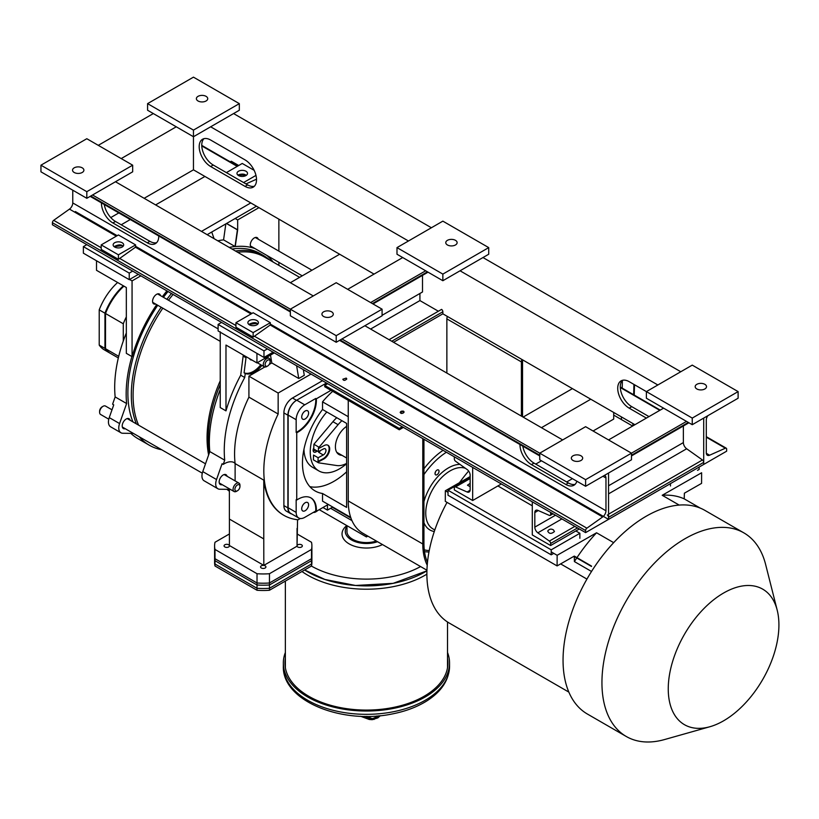 <?xml version="1.0" encoding="UTF-8"?>
<svg xmlns="http://www.w3.org/2000/svg" width="819" height="819" viewBox="0 0 819 819"><rect width="100%" height="100%" fill="white"/><g stroke="black" fill="none" stroke-linecap="round" stroke-linejoin="round"><path stroke-width="1.23" d="M220.239 380.763A108.651 62.725 120 0 0 208.62 454.954M315.243 452.211A103.788 59.92 120 0 0 316.605 450.675M299.631 277.344L264.25 256.92A108.651 62.725 120 0 0 237.643 252.272M173.075 294.441A108.651 62.725 120 0 0 168.489 300.235M162.786 308.179A108.651 62.725 120 0 0 138.606 425.184M539.741 459.797L539.741 453.173L341.943 338.974L539.741 453.173L539.741 459.797L585.605 486.271L631.48 459.797L631.48 453.173L585.605 426.689L539.741 453.173L585.605 479.658L686.517 421.396L585.605 479.658L585.605 486.271L631.48 459.797M572.993 460.452A5.672 3.276 0 0 0 579.187 461.169A5.672 3.276 0 0 0 582.688 458.138A5.672 3.276 0 0 0 577.006 454.862A5.672 3.276 0 0 0 571.334 458.138A5.672 3.276 0 0 0 572.993 460.452M193.458 169.83L144.154 198.3L193.458 169.83L193.458 136.732L239.322 110.248L239.322 103.634L193.458 77.15L147.584 103.634L193.458 130.108L239.322 103.634L193.458 130.108L193.458 136.732L147.584 110.248L147.584 103.634L147.584 110.248L193.458 136.732L193.458 169.83L374.048 274.099L193.458 169.83M118.827 212.92L110.77 217.567L118.827 212.92M176.259 126.802L121.212 158.579L176.259 126.802M153.327 113.565L98.28 145.332L153.327 113.565M382.084 309.183L336.21 335.667L290.346 309.183L336.21 282.709L382.084 309.183L382.084 315.806L336.21 342.281L290.346 315.806L290.346 309.183L92.547 194.983L290.346 309.183M323.597 316.472A5.672 3.276 0 0 0 329.781 317.178A5.672 3.276 0 0 0 333.292 314.148A5.672 3.276 0 0 0 327.61 310.872A5.672 3.276 0 0 0 321.939 314.148A5.672 3.276 0 0 0 323.597 316.472M336.21 335.667L336.21 342.281L382.084 315.806M126.331 316.922A43.786 25.276 -60 0 0 123.29 323.781L105.518 313.513A43.786 25.276 -60 0 1 123.925 286.138M123.29 323.781L123.29 341.001M118.714 356.337L105.518 348.72A43.786 25.276 -60 0 0 110.575 353.48L118.325 357.954M105.518 313.513L105.518 348.72M382.084 315.315L422.502 291.984L422.502 275.358M389.066 339.701L441.584 309.377A2.027 1.167 60 0 1 442.854 311.752L442.854 313.82L634.92 424.703L442.854 313.82L393.55 342.291L442.854 313.82M438.37 311.23L419.922 300.583L438.37 311.23L419.922 300.583L370.618 329.043L419.922 300.583L419.922 293.468M347.676 289.322L402.723 257.545M370.618 302.569L425.655 270.792M442.854 280.722L442.854 274.099L488.718 247.614L442.854 274.099L396.99 247.614L442.854 221.14L488.718 247.614L488.718 254.238L442.854 280.722L396.99 254.238L396.99 247.614L442.854 221.14M447.44 244.973A5.672 3.276 0 0 0 453.624 245.68A5.672 3.276 0 0 0 457.125 242.649A5.672 3.276 0 0 0 451.453 239.373A5.672 3.276 0 0 0 445.771 242.649A5.672 3.276 0 0 0 447.44 244.973M311.496 560.698L311.496 558.712A48.649 28.092 -0 0 0 311.896 555.128L311.896 560.421A48.649 28.092 180 0 1 311.496 564.015L311.496 560.698L269.461 584.971A48.649 28.092 180 0 1 257.023 584.971L214.998 560.698L257.023 584.971A48.649 28.092 -0 0 0 269.461 584.971L311.496 560.698A48.649 28.092 -0 0 0 311.896 557.115A48.649 28.092 180 0 1 311.496 560.698L269.461 584.971A48.649 28.092 180 0 1 257.023 584.971L214.998 560.698A48.649 28.092 180 0 1 214.598 557.115A48.649 28.092 -0 0 0 214.998 560.698L214.998 564.015A48.649 28.092 180 0 1 214.598 560.421L214.598 562.407A48.649 28.092 180 0 0 214.998 566.001A48.649 28.092 180 0 1 214.629 561.414M297.051 533.927L311.496 542.27A48.649 28.092 180 0 1 311.896 545.864A48.649 28.092 180 0 1 311.496 549.447L269.461 573.72A48.649 28.092 180 0 1 257.023 573.72L257.023 588.277L214.998 564.015A48.649 28.092 180 0 1 214.598 560.421L214.598 555.128A48.649 28.092 -0 0 0 214.998 558.712L257.023 582.985A48.649 28.092 -0 0 0 269.461 582.985L311.496 558.712L269.461 582.985A48.649 28.092 180 0 1 257.023 582.985L214.998 558.712A48.649 28.092 180 0 1 214.598 555.128L214.598 545.864A48.649 28.092 180 0 1 214.998 542.27L229.422 533.947M311.896 545.864L311.896 555.128A48.649 28.092 180 0 1 311.496 558.712L311.496 549.447L269.461 573.72L269.461 588.277A48.649 28.092 180 0 1 257.023 588.277L214.998 564.015L214.998 566.001L257.023 590.264L214.998 566.001M311.496 564.015L269.461 588.277L311.496 564.015L311.496 566.001A48.649 28.092 180 0 0 311.896 562.407L311.896 560.421A48.649 28.092 180 0 1 311.496 564.015L269.461 588.277A48.649 28.092 180 0 1 257.023 588.277L257.023 590.264A48.649 28.092 180 0 0 269.461 590.264A48.649 28.092 180 0 1 257.023 590.264M243.581 182.555L255.968 175.399M254.146 170.321L242.25 163.462L226.382 172.625M245.976 171.243A5.272 3.041 0 0 0 240.233 170.577A5.272 3.041 0 0 0 236.978 173.393A5.272 3.041 0 0 0 242.25 176.433A5.272 3.041 0 0 0 247.522 173.393A5.272 3.041 0 0 0 245.976 171.243A5.272 3.041 0 0 0 237.162 172.604A5.272 3.041 0 0 0 243.612 176.331A5.272 3.041 0 0 0 245.976 171.243M245.976 175.112C244.021 173.802 241.288 173.771 237.807 175.02L245.976 175.112M256.511 179.218L245.935 183.917L256.511 179.218M351.975 520.618L330.61 508.292L351.975 520.618M350.941 518.038L332.33 507.299L350.941 518.038M692.25 424.703L738.114 398.229L738.114 391.605L692.25 418.089L646.386 391.605L692.25 365.12L738.114 391.605L692.25 418.089L692.25 424.703L646.386 398.229L646.386 391.605L629.187 381.674A16.216 9.367 60 0 0 621.078 380.876A16.216 9.367 60 0 0 618.591 393.867A16.216 9.367 60 0 0 629.187 408.159L646.386 418.089L629.187 408.159A16.216 9.367 60 0 1 617.721 388.298A16.216 9.367 60 0 1 629.187 381.674L646.386 391.605M696.836 388.953A5.672 3.276 0 0 0 703.019 389.67A5.672 3.276 0 0 0 706.521 386.64A5.672 3.276 0 0 0 700.849 383.364A5.672 3.276 0 0 0 695.177 386.64A5.672 3.276 0 0 0 696.836 388.953M101.208 247.768L53.685 220.331L69.472 209.121A5.272 3.041 -60 0 0 72.768 202.938L72.768 190.192L72.768 202.938A5.272 3.041 -60 0 1 69.472 209.121L53.685 220.331A2.027 1.167 120 0 0 52.416 222.707L52.416 224.775L585.605 532.616L703.716 464.424L703.716 418.089L703.716 464.424L726.648 451.187L726.648 449.119A2.027 1.167 120 0 0 726.228 448.188A2.027 1.167 120 0 0 725.378 448.208L709.592 455.221A5.272 3.041 -60 0 1 707.391 455.262A5.272 3.041 -60 0 1 706.295 452.846L706.295 420.065A5.272 3.041 -60 0 1 707.821 415.714M210.657 126.802L408.456 241.001M460.053 270.792L657.852 384.981M245.055 186.384L210.657 166.523A16.216 9.367 60 0 1 199.191 146.662A16.216 9.367 60 0 1 210.657 140.039L245.055 159.9A16.216 9.367 60 0 1 256.521 179.76A16.216 9.367 60 0 1 245.055 186.384L210.657 166.523A16.216 9.367 60 0 1 200.061 152.232A16.216 9.367 60 0 1 202.549 139.24A16.216 9.367 60 0 1 210.657 140.039L245.055 159.9A16.216 9.367 60 0 1 255.651 174.191A16.216 9.367 60 0 1 253.163 187.182A16.216 9.367 60 0 1 245.055 186.384L247.635 184.889L213.237 165.028A16.216 9.367 60 0 1 203.02 151.924A16.216 9.367 60 0 1 203.941 138.667A16.216 9.367 60 0 0 203.02 151.924A16.216 9.367 60 0 0 213.237 165.028L247.635 184.889A16.216 9.367 60 0 0 254.351 186.261A16.216 9.367 60 0 1 247.635 184.889M233.589 113.565L431.388 227.754M482.985 257.545L680.784 371.744M631.766 406.664A16.216 9.367 60 0 1 621.549 393.56A16.216 9.367 60 0 1 622.471 380.303A16.216 9.367 60 0 0 621.549 393.56A16.216 9.367 60 0 0 631.766 406.664L648.965 416.595L631.766 406.664L629.187 408.159M270.168 361.64L270.168 360.585A4.863 2.805 120 0 0 269.605 358.732A4.863 2.805 120 0 0 269.154 358.353A4.863 2.805 120 0 0 264.291 361.169A4.863 2.805 120 0 0 264.291 366.779A4.863 2.805 120 0 0 266.728 366.543L267.639 366.011A3.563 2.058 120 0 0 270.168 361.64A3.563 2.058 120 0 0 269.758 360.288A3.563 2.058 120 0 0 265.428 362.991A3.563 2.058 120 0 0 267.639 366.011M613.707 419.082L613.707 412.459L613.707 419.082L593.069 430.999M541.461 460.79L535.728 464.097M501.33 483.957L472.665 500.511L472.665 467.403L454.32 456.818L454.32 458.875A2.027 1.167 -120 0 0 455.579 461.251L467.117 469.512A4.863 2.805 60 0 1 470.147 475.204L470.147 489.793A4.863 2.805 60 0 1 469.133 492.024A4.863 2.805 60 0 1 467.117 491.994L455.579 486.936A2.027 1.167 -120 0 0 454.74 486.926A2.027 1.167 -120 0 0 454.32 487.848L454.32 489.916L472.665 500.511M470.147 486.691L467.465 485.206L470.147 483.343M590.775 399.222L541.461 427.682M572.42 388.626L523.116 417.096L572.42 388.626M198.044 100.983A5.672 3.276 0 0 0 204.228 101.689A5.672 3.276 0 0 0 207.729 98.669A5.672 3.276 0 0 0 202.058 95.383A5.672 3.276 0 0 0 196.376 98.669A5.672 3.276 0 0 0 198.044 100.983M379.381 715.786L377.887 717.874L372.266 719.676L369.277 719.481L365.939 716.39L366.431 717.045L367.035 716.379L369.697 718.345L372.266 718.683L367.086 716.451M376.72 716.011L373.996 718.458L378.009 715.908L377.078 716.973L372.266 718.683L367.536 716.932M324.744 385.421L399.273 428.45L402.231 426.75L399.273 428.45L324.744 385.421L327.702 383.712L324.744 385.421L324.744 386.742L399.273 429.78L403.378 427.405M447.399 316.451A4.863 2.805 120 0 0 446.867 318.888L446.867 373.065L446.867 318.888L521.396 361.916L521.396 416.103L521.396 361.916A4.863 2.805 120 0 1 521.938 359.48M427.221 565.161A70.536 40.725 120 0 1 422.788 543.98L422.788 438.605L422.788 543.98L348.249 500.941L348.249 400.317L348.249 500.941A70.536 40.725 120 0 0 362.858 533.241L426.934 570.229M427.477 562.346A68.919 39.793 -60 0 1 423.935 543.314L423.935 439.271L423.935 543.314A68.919 39.793 -60 0 0 427.477 562.346M399.273 428.45L399.273 429.78L324.744 386.742M522.542 361.261L522.542 416.758L522.542 361.261A3.245 1.873 -60 0 1 522.778 359.961M269.461 590.264L311.496 566.001L269.461 590.264L269.461 588.277A48.649 28.092 180 0 1 257.023 588.277L214.998 564.015A48.649 28.092 180 0 1 214.68 558.773M132.678 165.192L86.814 191.677L40.95 165.192L86.814 138.718L132.678 165.192L132.678 171.816L86.814 198.3L40.95 171.816L40.95 165.192L40.95 171.816M74.201 172.481A5.672 3.276 0 0 0 80.385 173.188A5.672 3.276 0 0 0 83.896 170.157A5.672 3.276 0 0 0 78.215 166.881A5.672 3.276 0 0 0 72.543 170.157A5.672 3.276 0 0 0 74.201 172.481M86.814 191.677L86.814 198.3M117.619 282.494A43.786 25.276 120 0 0 99.212 309.879L99.212 345.086L104.945 348.392L104.945 313.186A43.786 25.276 120 0 1 123.352 285.8A43.786 25.276 120 0 0 104.945 313.186L99.212 309.879L99.212 345.086A43.786 25.276 120 0 0 104.269 349.836L110.002 353.153A43.786 25.276 120 0 0 110.289 353.306M104.945 348.392A43.786 25.276 120 0 0 110.002 353.153M336.763 465.54A28.378 16.38 -60 0 0 346.611 463.4A28.378 16.38 -60 0 1 336.763 465.54L318.55 462.817L318.581 461.773L323.74 459.029A8.108 4.679 120 0 0 329.688 449.232A8.108 4.679 120 0 0 324.181 445.546L319.021 448.29L319.062 447.246L338.083 424.672A28.378 16.38 -60 0 1 341.912 420.69A28.378 16.38 -60 0 0 338.083 424.672L332.923 421.693A28.378 16.38 -60 0 1 336.752 417.71M346.611 426.382A17.025 9.828 120 0 0 335.657 443.765A17.025 9.828 120 0 0 341.943 455.303A17.025 9.828 120 0 1 335.657 443.765A17.025 9.828 120 0 1 346.611 426.382M338.083 424.672L319.062 447.246L313.902 444.267L332.923 421.693M319.021 448.29L318.448 447.962L318.325 451.668L313.738 449.017L313.902 444.267M327.723 445.116A8.108 4.679 120 0 1 328.552 451.832A8.108 4.679 120 0 1 323.167 458.691L318.007 461.445L318.13 457.739L318.007 461.445L318.581 461.773M320.546 450.481A3.645 2.109 120 0 1 318.704 452.344L323.29 454.985A3.645 2.109 120 0 0 325.962 450.583A3.645 2.109 120 0 0 323.485 448.925A3.645 2.109 120 0 1 325.215 448.792A3.645 2.109 120 0 1 325.747 451.781A3.645 2.109 120 0 1 323.29 454.985L318.13 457.739L313.544 455.088L313.39 459.838L318.55 462.817M320.28 460.872L319.349 460.728M323.485 448.925L318.325 451.668L318.448 447.962M327.354 455.661A24.324 14.046 -60 0 1 326.924 455.118M327.784 455.016A24.324 14.046 -60 0 1 327.016 454.985M604.442 475.399A5.272 3.041 -60 0 1 604.872 475.583A5.272 3.041 -60 0 1 605.968 477.989L605.968 510.78A5.272 3.041 -60 0 1 602.661 516.953L586.875 528.173A2.027 1.167 120 0 0 585.605 530.548L585.605 532.616L52.416 224.775M403.552 411.189L404.125 412.059C402.293 413.83 400.962 413.912 400.153 412.326L403.552 411.189C404.279 412.817 403.347 413.482 400.737 413.185C400.01 411.558 400.941 410.892 403.552 411.189M346.212 378.091L346.795 378.962C344.953 380.722 343.632 380.815 342.823 379.228L346.212 378.091M115.479 181.746L313.278 295.946M364.875 325.737L562.673 439.936M683.363 425.972L683.363 442.588A5.272 3.041 60 0 0 686.66 448.771L702.446 459.981A2.027 1.167 -120 0 1 703.716 462.356L703.716 464.424L608.548 519.379L608.548 473.034L608.548 517.311A2.027 1.167 -120 0 0 607.278 514.926M534.008 463.104L568.406 482.964A16.216 9.367 -120 0 0 575.122 484.336A16.216 9.367 -120 0 1 568.406 482.964L534.008 463.104A16.216 9.367 -120 0 1 522.798 446.14A16.216 9.367 -120 0 0 534.008 463.104L531.429 464.598L565.827 484.449A16.216 9.367 -120 0 0 573.935 485.257A16.216 9.367 -120 0 0 576.852 481.224A16.216 9.367 -120 0 1 565.827 484.449L531.429 464.598A16.216 9.367 -120 0 1 519.963 444.512A16.216 9.367 -120 0 0 531.429 464.598M115.479 221.468L149.877 241.329A16.216 9.367 -120 0 0 156.593 242.7A16.216 9.367 -120 0 1 149.877 241.329L115.479 221.468A16.216 9.367 -120 0 1 104.269 204.504A16.216 9.367 -120 0 0 115.479 221.468L112.899 222.963L147.297 242.823A16.216 9.367 -120 0 0 155.405 243.622A16.216 9.367 -120 0 0 158.763 235.974A16.216 9.367 -120 0 1 147.297 242.823L112.899 222.963A16.216 9.367 -120 0 1 101.433 202.877A16.216 9.367 -120 0 0 112.899 222.963M83.374 246.621L129.238 273.106L132.678 271.12L129.238 273.106L129.238 279.658L83.374 253.173L83.374 246.621L86.814 244.635L83.374 246.621M201.484 231.398L250.788 202.928L201.484 231.398M238.708 165.51L231.296 161.23L230.241 161.834L231.296 161.23M204.924 176.454L155.62 204.914L204.924 176.454M130.293 219.533L121.212 224.775L130.293 219.533M256.46 206.204L207.156 234.674M138.35 274.396L129.238 279.658L83.374 253.173M135.616 244.891L118.417 234.961L101.208 244.891L118.417 254.822L118.417 259.336L134.797 247.696A1.3 0.747 120 0 0 135.616 246.171L135.616 244.891L118.417 254.822M114.691 247.041A5.272 3.041 0 0 0 120.434 247.696A5.272 3.041 0 0 0 123.679 244.891A5.272 3.041 0 0 0 118.417 241.84A5.272 3.041 0 0 0 113.145 244.891A5.272 3.041 0 0 0 114.691 247.041A5.272 3.041 0 0 0 123.505 245.669A5.272 3.041 0 0 0 117.045 241.943A5.272 3.041 0 0 0 114.691 247.041M123.045 246.335C121.55 244.318 118.56 244.41 114.076 246.621L122.144 245.618L123.045 246.335M101.208 244.891L101.208 249.406L118.417 259.336L101.208 249.406M613.707 415.11L632.626 426.034L613.707 415.11M699.129 467.076L699.129 469.441L697.501 470.372M670.464 483.63L670.464 485.984L670.464 483.63M214.629 556.121A48.649 28.092 180 0 0 214.998 560.698L214.998 558.712L257.023 582.985A48.649 28.092 -0 0 0 269.461 582.985L311.496 558.712L269.461 582.985L269.461 573.72M447.522 621.99L447.522 666.349A81.081 46.816 180 0 1 447.471 668.007M285.411 668.007A81.081 46.816 180 0 1 285.36 666.349L285.36 581.081M591.502 566.072L574.293 556.091L557.094 565.919L445.301 501.371L445.341 490.755L470.147 476.586L445.341 490.755L448.013 492.291M557.094 565.919L557.145 555.302L596.56 532.78L613.677 542.659M701.617 472.758L701.576 483.374L684.377 493.202L684.213 498.853A117.404 67.782 -60 0 0 662.202 495.28L701.617 472.758L662.202 495.28L679.176 505.077M576.934 557.678A117.404 67.782 -60 0 1 596.56 532.78L557.145 555.302L551.207 551.873M576.75 557.954A117.404 67.782 -60 0 0 574.406 561.588L574.303 556.541L591.502 566.472L574.293 556.152M560.636 563.902L586.947 579.094M574.406 561.588L591.523 571.467M777.2 610.175L765.622 564.455A117.567 67.875 120 0 0 743.857 532.872L704.964 510.421A117.567 67.875 120 0 0 646.621 515.99A117.567 67.875 120 0 0 569.461 619.563A117.567 67.875 120 0 0 587.407 714.045L626.289 736.496A117.567 67.875 120 0 0 664.526 739.557L709.909 726.729A78.255 45.178 120 0 0 777.2 610.175A78.255 45.178 120 0 0 723.873 592.864A78.255 45.178 120 0 0 668.703 680.487A78.255 45.178 120 0 0 709.909 726.729M684.213 498.853L700.194 508.077M468.632 471.048A107.842 62.264 120 0 0 459.449 482.698M447.041 502.385A107.842 62.264 120 0 0 449.211 623.034L568.857 692.106M743.857 532.872A117.567 67.875 120 0 0 685.503 538.441A117.567 67.875 120 0 0 608.353 642.014A117.567 67.875 120 0 0 626.289 736.496M267.414 348.904L263.974 350.89L218.11 324.416L221.55 322.43L218.11 324.416L218.11 330.958L263.974 357.442L273.085 352.18L263.974 357.442L263.974 350.89L267.414 348.904M290.346 282.709L339.65 254.238L290.346 282.709M550.634 545.526L532.289 534.93L532.289 501.832L550.634 512.428L550.634 514.486A2.027 1.167 60 0 1 550.214 515.417A2.027 1.167 60 0 1 549.375 515.407L537.837 510.35A4.863 2.805 -120 0 0 535.821 510.319A4.863 2.805 -120 0 0 534.817 512.551L534.817 527.129A4.863 2.805 -120 0 0 537.837 532.821L549.375 541.093A2.027 1.167 60 0 1 550.634 543.458L550.634 545.526L579.299 528.972L550.634 545.526M553.47 529.924L554.453 531.531C551.33 534.111 549.088 533.957 547.727 531.06C549.273 528.951 551.187 528.572 553.47 529.924M566.687 481.971L572.42 478.665L566.687 481.971M269.236 364.435L271.806 362.95L298.751 378.511L304.279 375.317L303.337 369.645L304.279 375.317M230.303 489.352L219.779 489.24A10.545 6.081 -60 0 1 217.895 488.748A10.545 6.081 -60 0 1 216.523 479.545L222.082 463.738L223.229 464.404A20.27 11.701 120 0 1 234.449 462.725A20.27 11.701 120 0 1 235.063 463.124A97.297 56.173 120 0 1 248.915 397.143L248.915 376.167L264.834 366.973M248.915 376.167L278.153 393.048L278.153 414.025A97.297 56.173 120 0 0 283.968 515.376A97.297 56.173 120 0 0 298.116 519.768L300.307 518.499M311.015 374.078L278.153 393.048M322.481 380.702L292.485 398.014A12.162 7.023 120 0 0 283.886 412.909L283.886 505.589A12.162 7.023 120 0 0 286.404 511.158L290.417 513.482A12.162 7.023 120 0 0 291.738 513.963M220.239 332.197L220.239 407.565L225.983 410.872L225.983 345.055L256.941 362.93L256.941 353.378M256.941 362.93L274.314 352.897L256.941 362.93M296.621 365.765L298.751 378.511L296.621 365.765M271.806 362.95L270.495 355.098M260.77 364.752A20.27 11.701 120 0 1 244.093 372.829L245.239 373.495A20.27 11.701 120 0 0 261.916 365.407A20.27 11.701 120 0 1 245.239 373.495L244.727 377.508L240.714 375.194L243.141 356.101A10.545 6.081 -60 0 1 243.315 355.067M235.114 480.896L235.114 463.585A97.297 56.173 120 0 1 235.063 463.124A20.27 11.701 120 0 0 223.229 464.404L224.713 460.176A111.896 64.599 -60 0 1 244.727 377.508M248.915 397.143L278.153 414.025A97.297 56.173 120 0 0 298.116 519.768M327.457 504.924L327.457 510.114L322.962 507.514M283.886 412.909L287.899 415.223A12.162 7.023 120 0 1 296.355 400.419A12.162 7.023 120 0 0 287.899 415.223L287.899 507.913A12.162 7.023 120 0 0 290.417 513.482M235.114 463.585L263.779 480.139A97.297 56.173 120 0 0 283.394 515.049A97.297 56.173 120 0 0 283.681 515.212M329.504 450.788A111.896 64.599 -60 0 1 328.46 452.098M229.381 491.236A111.896 64.599 -60 0 1 226.935 489.312M217.895 488.748L204.136 480.804A10.545 6.081 -60 0 1 202.764 471.601L209.807 451.576A111.896 64.599 -60 0 1 220.239 389.486M329.658 448.249A109.459 63.196 -60 0 1 329.115 448.955M244.093 372.829L246.007 357.76A10.545 6.081 -60 0 1 246.181 356.715A10.545 6.081 -60 0 0 246.007 357.76L243.141 356.101M224.713 460.176L209.807 451.576M225.983 410.872A111.896 64.599 -60 0 1 240.714 375.194M235.114 463.574A20.27 11.701 120 0 0 233.855 462.418M332.749 507.053L327.457 510.114M297.563 519.717L297.041 546.201A2.672 1.546 -0 0 0 297.778 547A2.672 1.546 -0 0 0 300.696 547.338A2.672 1.546 -0 0 0 302.344 545.904A2.672 1.546 -0 0 0 299.938 544.369A2.672 1.546 -0 0 0 297.051 545.608L297.051 528.992M263.779 480.139L263.779 538.922L229.381 519.062L229.381 489.342M229.422 519.082L229.422 545.526L263.82 565.386L263.779 538.922M263.82 565.386L297.041 546.201M209.224 453.245A109.459 63.196 -60 0 1 220.239 384.572A109.459 63.196 -60 0 0 209.224 453.245M251.894 360.012A5.672 3.276 -60 0 1 249.631 358.712M222.195 484.674A5.672 3.276 -60 0 1 219.164 481.552A5.672 3.276 -60 0 1 222.84 475.184A5.672 3.276 -60 0 1 227.058 476.248M257.023 573.72L214.998 549.447A48.649 28.092 180 0 1 214.598 545.864M261.353 568.007A2.672 1.546 -0 0 0 264.261 568.345A2.672 1.546 -0 0 0 265.919 566.912A2.672 1.546 -0 0 0 263.237 565.366A2.672 1.546 -0 0 0 260.565 566.912A2.672 1.546 -0 0 0 261.353 568.007M224.856 546.959A2.672 1.546 -0 0 0 227.774 547.287A2.672 1.546 -0 0 0 229.422 545.864A2.672 1.546 -0 0 0 226.75 544.318A2.672 1.546 -0 0 0 224.068 545.864A2.672 1.546 -0 0 0 224.856 546.959M214.998 549.447L214.998 558.712A48.649 28.092 -0 0 1 214.998 551.535M303.962 449.232A41.349 23.874 120 0 0 312.51 467.26L318.816 470.905A41.349 23.874 120 0 0 346.611 463.728M326.822 411.977A41.349 23.874 120 0 0 318.816 470.905M339.66 454.852A24.324 14.046 120 0 0 340.387 454.412M317.117 450.962A3.972 2.293 -60 0 1 313.738 451.924A3.972 2.293 -60 0 1 313.779 447.891M315.469 450.02A2.672 1.546 -60 0 1 313.708 450.45A2.672 1.546 -60 0 1 313.206 449.682L315.469 450.02M270.342 322.676L253.143 312.745L235.944 322.676L253.143 332.606L253.143 337.121L269.533 325.481A1.3 0.747 120 0 0 270.342 323.955L270.342 322.676L253.143 332.606M249.416 324.826A5.272 3.041 0 0 0 255.159 325.481A5.272 3.041 0 0 0 258.415 322.676A5.272 3.041 0 0 0 253.143 319.635A5.272 3.041 0 0 0 247.881 322.676A5.272 3.041 0 0 0 249.416 324.826M257.78 324.119C256.275 322.102 253.286 322.195 248.812 324.406L256.869 323.403L257.78 324.119M235.944 322.676L235.944 327.201L253.143 337.121L235.944 327.201M239.967 486.404L239.967 485.339A4.863 2.805 120 0 0 238.953 483.118A4.863 2.805 120 0 0 235.626 484.009A4.863 2.805 120 0 0 234.091 491.543A4.863 2.805 120 0 0 236.527 491.298L237.438 490.776A3.563 2.058 120 0 0 239.967 486.404A3.563 2.058 120 0 0 236.783 485.421A3.563 2.058 120 0 0 234.94 489.68A3.563 2.058 120 0 0 237.438 490.776M111.998 409.817L105.487 406.06A4.863 2.805 120 0 0 103.051 406.296A4.863 2.805 120 0 0 102.16 406.951A4.863 2.805 120 0 0 99.611 412.254A4.863 2.805 120 0 0 100.624 414.486L108.794 419.195M103.051 406.296L102.14 406.828A3.563 2.058 120 0 0 101.484 407.309A3.563 2.058 120 0 0 99.611 411.199L99.611 412.254M346.98 526.494A21.161 12.213 -0 0 0 345.28 531.296A21.161 12.213 -0 0 0 348.843 538.083A21.161 12.213 -0 0 0 377.528 541.707M350.194 537.561A19.543 11.282 -0 0 0 376.341 541.021A19.543 11.282 -0 0 1 350.194 537.561A19.543 11.282 -0 0 1 346.98 530.272A19.543 11.282 -0 0 0 350.194 537.561M301.965 571.498A83.108 47.983 -0 0 0 426.883 574.16A83.108 47.983 -0 0 1 301.965 571.498M575.859 530.958L579.872 533.282L551.207 549.825L448.013 490.243L470.147 477.467L448.013 490.243L448.013 495.249L551.207 554.832L553.777 553.357M497.891 485.943L532.289 505.804M448.013 495.249L448.013 490.243L551.207 549.825L551.207 554.832M579.872 533.282L579.872 538.288M366.441 535.309L366.441 536.926L319.236 509.664M367.844 536.117L366.441 536.926M633.425 425.563L633.476 423.873L633.425 425.563M634.223 395.075L634.5 384.746L634.223 395.075M633.937 384.418L633.671 394.748L633.937 384.418M632.913 423.556L632.852 425.9L632.913 423.556M622.399 380.374L622.194 388.124L622.399 380.374M621.447 416.932L621.375 419.533L621.447 416.932M235.186 218.489L237.664 219.932L258.947 207.647L237.664 219.932L237.664 229.842L226.576 223.454M237.664 229.842L235.227 246.591A111.896 64.599 -60 0 1 251.853 247.635A5.672 3.276 -60 0 1 251.474 247.471A5.672 3.276 -60 0 1 250.297 244.871A5.672 3.276 -60 0 1 252.774 239.158A5.672 3.276 -60 0 1 257.146 237.643A5.672 3.276 -60 0 1 258.2 239.189M253.337 247.614A5.672 3.276 -60 0 1 252.057 247.686A111.896 64.599 -60 0 1 255.098 248.628M267.045 255.528A111.896 64.599 -60 0 1 273.147 262.06M278.869 265.356L278.869 262.346L278.869 265.356M278.869 251.116L278.869 219.144L278.869 251.116M214.046 238.646L211.742 232.023M226.464 223.526L237.387 229.832L235.043 246.499L223.577 239.875L225.501 226.187L223.577 239.875A111.896 64.599 120 0 0 217.782 240.806M130.815 433.353A111.896 64.599 120 0 0 137.868 438.615L149.334 445.229A111.896 64.599 120 0 0 161.691 449.744M126.331 332.995A111.896 64.599 120 0 0 115.151 396.928L112.592 404.207L113.739 404.873L109.255 417.608A10.545 6.081 120 0 0 110.626 426.812L120.946 432.77A10.545 6.081 120 0 0 122.83 433.261L133.354 433.384M96.509 260.759L96.509 270.311L126.331 287.52L126.331 353.337L132.064 356.644A111.896 64.599 -60 0 1 156.675 304.648M129.576 279.463L132.064 280.897L140.837 275.829L132.064 280.897L132.064 356.644M162.346 296.693A111.896 64.599 -60 0 1 166.912 290.878M155.61 304.033A5.672 3.276 -60 0 1 152.58 300.911A5.672 3.276 -60 0 1 156.255 294.543A5.672 3.276 -60 0 1 160.473 295.608M225.501 226.187L225.829 223.894L225.501 226.187M237.5 229.77L235.063 246.499A111.896 64.599 -60 0 1 235.248 246.478M235.043 246.499A111.896 64.599 120 0 0 229.248 247.43A111.896 64.599 120 0 1 235.043 246.499M131.9 356.552A111.896 64.599 120 0 0 126.617 403.542L119.574 423.566A10.545 6.081 120 0 0 120.946 432.77M139.25 436.783A111.896 64.599 120 0 0 149.334 445.229M272.973 261.957A111.896 64.599 120 0 0 266.871 255.426M157.729 305.262A109.459 63.196 120 0 0 127.877 393.018A109.459 63.196 120 0 0 132.954 421.918M263.452 255.528A109.459 63.196 120 0 0 235.452 251.013A109.459 63.196 120 0 1 269.697 260.063A109.459 63.196 120 0 0 263.452 255.528L260.012 253.542A109.459 63.196 120 0 0 232.012 249.027M168.008 291.513A109.459 63.196 120 0 0 163.431 297.317M125.246 428.695A5.672 3.276 -60 0 1 123.382 428.562A5.672 3.276 -60 0 1 122.205 425.962A5.672 3.276 -60 0 1 124.683 420.249A5.672 3.276 -60 0 1 129.054 418.724A5.672 3.276 -60 0 1 130.108 420.27M115.151 396.928L126.617 403.542M131.316 395.004A109.459 63.196 120 0 0 136.394 423.904A109.459 63.196 120 0 1 131.316 395.004A109.459 63.196 120 0 1 161.169 307.248A109.459 63.196 120 0 0 131.316 395.004M171.447 293.499A109.459 63.196 120 0 0 166.871 299.304A109.459 63.196 120 0 1 171.447 293.499M663.585 408.159L608.548 439.936M332.688 391.328A68.919 39.793 120 0 0 322.532 401.842L348.249 416.697M326.484 383.016L296.734 400.184L304.76 404.821A12.162 7.023 120 0 0 296.161 419.717L296.161 432.422L296.734 432.749A25.942 14.977 120 0 0 316.329 398.802L330.978 390.346M304.76 404.821L315.755 398.474L316.329 398.802A25.942 14.977 120 0 1 296.734 432.749L296.734 500.03A25.942 14.977 120 0 1 316.329 511.343L328.265 504.453L316.329 511.343A25.942 14.977 120 0 0 296.734 500.03L296.161 499.703L296.161 512.397A12.162 7.023 120 0 0 298.679 517.966A12.162 7.023 120 0 0 304.76 517.362L315.755 511.015L316.329 511.343M322.532 401.842L322.532 409.5A60.811 35.104 -60 0 0 302.467 463.083A60.811 35.104 -60 0 0 315.059 490.919A60.811 35.104 -60 0 0 322.532 493.499L322.532 501.146L350.727 517.424M346.611 423.403L322.532 409.5L346.611 423.403L346.611 507.401L322.532 493.499M346.611 471.826A60.811 35.104 -60 0 1 309.869 486.66M296.734 400.184A12.162 7.023 120 0 0 288.134 415.079L288.134 507.77A12.162 7.023 120 0 0 290.653 513.339L298.679 517.966M296.161 432.422A25.942 14.977 120 0 0 315.755 398.474M308.599 413.001A4.863 2.805 120 0 0 307.596 410.769A4.863 2.805 120 0 0 302.723 413.585A4.863 2.805 120 0 0 302.723 419.195A4.863 2.805 120 0 0 306.48 417.895A4.863 2.805 120 0 0 308.599 413.001A4.863 2.805 120 0 0 303.439 412.541A4.863 2.805 120 0 0 303.439 419.42A4.863 2.805 120 0 0 308.599 413.001M315.755 511.015A25.942 14.977 120 0 0 310.718 497.778A25.942 14.977 120 0 1 315.755 511.015M308.599 504.75A4.863 2.805 120 0 0 307.596 502.528A4.863 2.805 120 0 0 302.723 505.333A4.863 2.805 120 0 0 302.723 510.954A4.863 2.805 120 0 0 306.48 509.643A4.863 2.805 120 0 0 308.599 504.75A4.863 2.805 120 0 0 303.439 504.289A4.863 2.805 120 0 0 303.439 511.169A4.863 2.805 120 0 0 308.599 504.75M436.261 474.989A2.836 1.638 -60 0 1 435.821 471.253A2.836 1.638 -60 0 1 439.025 470.966A2.836 1.638 -60 0 1 436.261 474.989M313.442 512.356A4.863 2.805 120 0 0 315.591 511.988L316.503 511.455A3.563 2.058 120 0 0 317.444 510.708A3.563 2.058 120 0 1 314.711 511.619A3.563 2.058 120 0 0 316.503 511.455M448.413 655.128A83.108 47.983 180 0 1 449.549 663.042A83.108 47.983 180 0 1 366.441 711.015A83.108 47.983 180 0 1 283.333 663.042A83.108 47.983 180 0 1 285.36 652.508A83.108 47.983 180 0 0 364.127 711.005A83.108 47.983 180 0 0 448.413 655.128A83.108 47.983 180 0 0 447.522 652.508A83.108 47.983 180 0 1 448.413 655.128M447.522 658.353A81.49 47.041 180 0 1 366.441 710.083A81.49 47.041 180 0 1 285.36 658.353A81.49 47.041 180 0 0 366.441 710.083A81.49 47.041 180 0 0 447.522 658.353M201.781 145.915L237.213 166.37L201.781 145.915M620.311 387.551L659.797 410.339L620.311 387.551M725.378 448.208L706.295 437.192L725.378 448.208L709.592 455.221L706.316 453.327M288.134 507.77L296.161 512.397A12.162 7.023 120 0 0 304.76 517.362M236.783 485.421A3.563 2.058 120 0 0 235.657 490.95A3.563 2.058 120 0 0 239.875 487.203A3.563 2.058 120 0 0 236.783 485.421M470.116 490.253L467.117 491.994L455.579 486.936L470.147 478.531L455.579 486.936M372.266 719.676L364.629 716.369M391.758 341.247L442.854 311.752L391.758 341.247M703.716 462.356L608.548 517.311L703.716 462.356M706.295 452.846L706.295 420.065M52.416 222.707L585.605 530.548L52.416 222.707M297.778 547A2.672 1.546 -0 0 0 301.894 546.764A2.672 1.546 -0 0 0 300.696 544.481A2.672 1.546 -0 0 0 297.051 545.608L297.051 528.398M304.607 569.973L324.918 579.473L355.569 585.483L393.171 583.343L426.924 570.823A83.108 47.983 -0 0 1 304.607 569.973M372.41 303.603L427.446 271.826L372.41 303.603M269.758 360.288A3.563 2.058 120 0 0 265.397 363.073A3.563 2.058 120 0 0 267.772 365.929A3.563 2.058 120 0 0 269.758 360.288M102.559 406.623A3.563 2.058 120 0 0 101.484 407.309A3.563 2.058 120 0 0 99.652 411.66M688.308 422.43L631.48 455.241L688.308 422.43M90.755 196.017L290.346 311.251L90.755 196.017M340.151 340.008L539.741 455.241L340.151 340.008M550.634 543.458L577.518 527.938L550.634 543.458M220.239 331.808L220.239 407.565M591.502 566.472L574.303 556.541M602.958 476.259L605.968 477.989L605.968 510.78L72.768 202.938M311.496 558.712A48.649 28.092 -0 0 0 311.496 551.535M40.95 165.192L86.814 138.718M193.458 77.15L147.584 103.634M109.255 417.608L119.574 423.566A10.545 6.081 120 0 0 122.83 433.261M219.779 489.24A10.545 6.081 -60 0 1 216.523 479.545L202.764 471.601M549.375 541.093L574.836 526.392L549.375 541.093M75.348 211.537L117.158 235.677M135.606 246.324L251.894 313.462M270.342 324.109L608.548 519.379M439.035 471.13A32.842 18.96 -60 0 1 438.83 472.389M435.442 471.918A30.405 17.557 -60 0 1 435.043 473.843M210.657 166.523L213.237 165.028M373.996 719.451L375.737 717.884M119.687 258.435L235.944 325.563M254.412 336.22L586.875 528.173M69.472 209.121L116.318 236.169M135.309 247.133L251.054 313.953M270.045 324.918L602.661 516.953M568.406 482.964L565.827 484.449M149.877 241.329L147.297 242.823M537.837 532.821L561.906 518.929M534.817 527.129L555.466 515.212M550.634 514.486L552.426 513.462M534.817 512.551L538.278 510.544M283.886 505.589L287.899 507.913M292.485 398.014L296.488 400.327M311.404 566.052A78.245 45.178 -0 0 0 420.577 566.564M346.795 525.583A24.406 14.087 -0 0 0 346.15 541.769A24.406 14.087 -0 0 0 382.483 544.563M702.446 459.981L608.548 514.199M686.66 448.771L608.548 493.867M683.363 442.588L608.548 485.78M288.134 415.079L296.161 419.717M465.417 468.304A34.459 19.891 120 0 0 459.561 467.639A34.459 19.891 120 0 0 429.893 495.004A34.459 19.891 120 0 0 432.882 528.869L434.817 529.985M446.396 452.242A57.565 33.241 120 0 0 423.935 474.58M424.283 549.825A57.565 33.241 120 0 0 429.238 550.573M459.92 464.363A36.896 21.304 120 0 0 458.517 464.434A36.896 21.304 120 0 0 423.935 501.678M423.935 522.635A36.896 21.304 120 0 0 434.295 531.521M443.059 450.317A60.002 34.644 120 0 0 423.935 468.806M449.549 666.349A83.108 47.983 180 0 1 366.441 714.332A83.108 47.983 180 0 1 283.333 666.349C282.176 700.962 341.799 724.559 391.963 714.004C405.108 711.476 416.523 707.237 426.208 701.31C441.236 691.942 449.027 680.292 449.549 666.349L449.549 663.042M250.419 245.925L302.231 275.839M255.282 237.5L311.967 270.229M373.003 303.941L428.04 272.164M201.771 145.393L237.653 166.114M620.3 387.029L660.237 410.094M706.295 436.681L726.228 448.188M152.692 302.344L220.239 341.349M257.279 362.735L264.291 366.779M157.555 293.919L218.11 328.88M267.004 357.115L269.154 358.353M470.147 478.03L454.74 486.926M377.887 717.874L380.313 715.693M377.078 716.973L378.286 715.888M360.565 716.267L369.277 719.481M366.513 717.157L369.697 718.345M90.162 196.365L290.346 311.937M339.557 340.356L539.741 455.927M550.214 515.417L553.02 513.8M283.394 515.049L283.968 515.376M313.708 450.45L313.165 450.133M122.318 427.016L202.303 473.187M219.277 482.985L234.091 491.543M127.191 418.581L205.508 463.8M224.14 474.559L238.953 483.118M346.98 525.685L346.98 532.319M329.084 447.88L329.658 448.208M336.742 452.303L346.611 457.995M688.902 422.778L631.48 455.927M424.529 551.73L428.961 552.026M283.333 663.042L283.333 666.349"/></g></svg>
